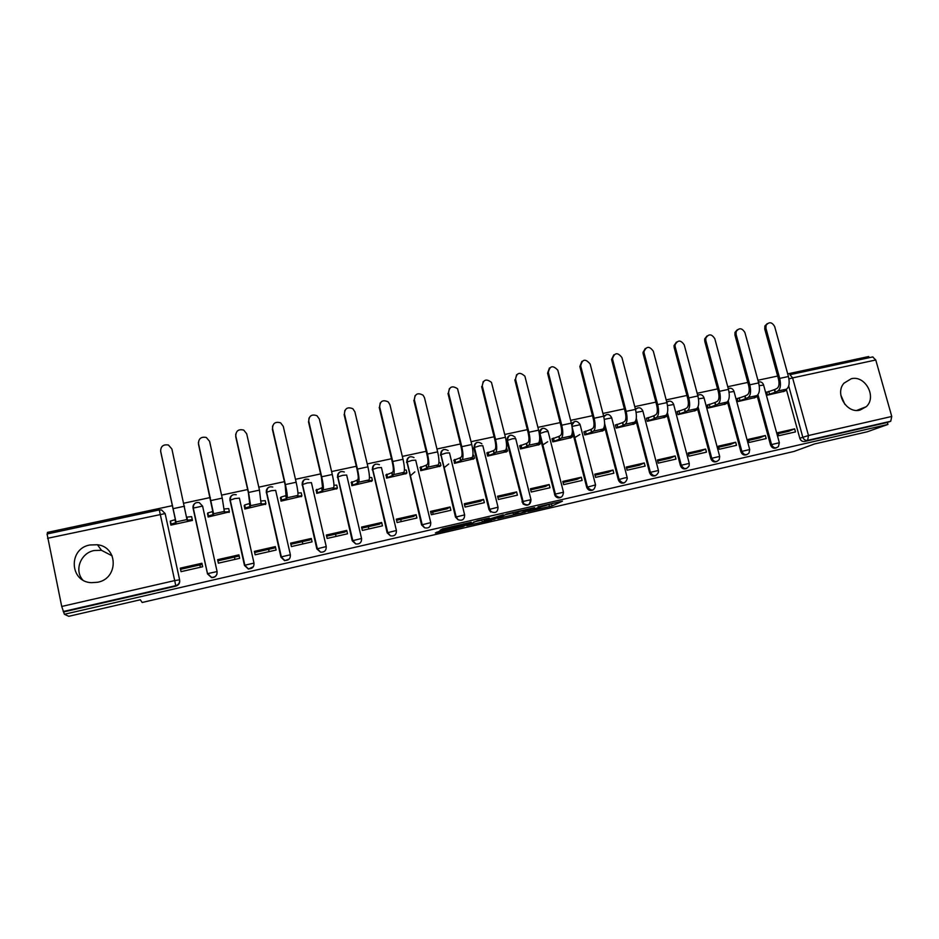 <?xml version="1.0" encoding="UTF-8"?>
<svg xmlns="http://www.w3.org/2000/svg" width="939" height="939" viewBox="0 0 939 939"><rect width="100%" height="100%" fill="white"/><g stroke="black" fill="none" stroke-linecap="round" stroke-linejoin="round"><path stroke-width="1.41" d="M527.906 511.567L552.026 505.957L562.426 501.191L538.012 506.79L546.334 505.393L532.894 509.208L540.242 508.234L527.906 511.567M97.715 582.25C118.572 578.483 118.244 546.956 97.456 544.737L89.839 544.984C68.218 548.634 69.451 581.851 91.376 582.685L97.715 582.25M82.667 579.891C74.064 570.043 80.813 552.954 94.146 550.524L101.435 550.289L112.175 555.865M860.03 410.097L866.228 406.716C877.155 397.091 865.23 374.896 851.227 378.757L844.02 383.147C834.513 393.382 846.685 413.888 860.03 410.097M840.816 395.073L844.889 404.369M439.792 531.122L435.356 532.941L436.999 532.695L463.173 526.521L471.237 522.248L442.586 528.857L440.086 530.265L441.753 530.019L466.953 523.657L461.601 526.509L439.792 531.122M546.545 505.182L551.51 503.903L552.026 505.957L551.522 503.903L552.907 503.257M887.942 424.44L867.143 431.811L814.442 443.983L794.03 451.436L142.141 602.474L140.334 599.775L68.758 616.313L64.392 614.27L887.942 424.44L887.378 422.444L890.735 421.247L807.657 440.356C805.322 440.626 803.69 439.546 802.786 437.128L788.713 385.976M497.729 518.516L524.866 512.236L534.561 507.623L506.708 514.044L497.729 518.516M491.801 520.018L466.742 525.687L477.364 520.699L489.325 518.07L485.827 519.866L487.364 519.643L503.257 514.818L494.219 519.337L491.719 519.666M869.068 357.712L868.728 356.527L787.704 373.875M777.656 376.034L757.926 380.26M747.808 382.419L727.748 386.715M717.572 388.899L697.172 393.265M686.925 395.46L666.174 399.908M655.88 402.115L634.764 406.634M624.4 408.852L602.92 413.453M592.486 415.684L570.642 420.367M560.137 422.609L537.918 427.374M527.342 429.639L504.724 434.487M494.09 436.764L471.073 441.694M460.368 443.983L436.952 448.995M426.177 451.307L402.338 456.413M391.493 458.737L367.219 463.925M356.304 466.272L331.608 471.554M320.61 473.913L295.468 479.301M284.4 481.672L258.8 487.153M247.661 489.536L221.581 495.123M210.371 497.517L183.821 503.21M172.53 505.628L47.384 532.425L47.678 533.857M64.392 614.27L61.716 606.453L47.079 534.021M887.378 422.444L804.641 441.483C802.317 441.753 800.697 440.684 799.805 438.267L786.565 390.108M786.518 389.955L786.319 389.239M872.707 356.937L875.77 359.989L891.768 416.458L890.735 421.247M767.656 391.868L766.705 392.068L767.527 395.108L784.3 391.223M794.64 428.865L777.797 432.691L778.631 435.743L795.474 431.917L794.64 428.865L788.525 431.33L778.067 433.701M765.355 435.508L748.289 439.382L749.122 442.457L766.189 438.572L765.355 435.508L759.498 437.914L748.559 440.403M738.148 398.277L737.221 398.476L738.054 401.528L755.038 397.584M735.683 442.234L718.394 446.154L719.215 449.265L736.516 445.321L735.683 442.234L730.096 444.593L718.664 447.187M708.241 404.768L707.36 404.955L708.194 408.042L725.401 404.04M705.623 449.053L688.099 453.021L688.933 456.154L706.457 452.164L705.623 449.053L700.306 451.354L688.369 454.053M677.958 411.341L677.113 411.528L677.935 414.627L695.376 410.589M675.164 455.955L657.406 459.981L658.227 463.127L675.986 459.089L675.164 455.955L670.117 458.197L657.676 461.026M647.264 418.008L646.455 418.184L647.276 421.306L664.953 417.209M644.295 462.95L626.301 467.035L627.123 470.204L645.116 466.108L644.295 462.95L639.541 465.134L626.571 468.08M616.16 424.768L615.385 424.933L616.207 428.078L634.118 423.923M613.014 470.052L594.774 474.183L595.596 477.376L613.836 473.233L613.014 470.052L608.554 472.176L595.044 475.24M584.633 431.611L583.905 431.776L584.715 434.945L602.873 430.731M581.311 477.235L562.813 481.425L563.635 484.641L582.121 480.439L581.311 477.235L577.156 479.301L563.083 482.493M552.684 438.56L551.991 438.701L552.801 441.893L571.205 437.621M549.162 484.524L530.429 488.773L531.239 492.013L549.984 487.752L549.162 484.524L545.336 486.519L530.688 489.841M520.288 445.591L519.643 445.732L520.452 448.948L539.103 444.617M516.591 491.907L497.588 496.215L498.398 499.489L517.401 495.158L516.591 491.907L513.07 493.844L497.846 497.294M487.458 452.715L486.86 452.844L487.658 456.096L506.567 451.694M483.55 499.395L464.289 503.762L465.087 507.06L484.36 502.67L483.55 499.395L480.369 501.262L464.559 504.853M454.171 459.946L454.406 463.338L473.585 458.878M448.713 463.983L444.041 467.739M433.161 514.314L432.668 512.095M450.063 506.99L430.532 511.426L431.33 514.736L450.861 510.288L450.063 506.99L447.222 508.785L430.79 512.518M420.414 467.282L420.695 470.685L440.133 466.155M414.85 471.871L410.284 475.909M401.223 521.579L400.718 519.337M416.106 514.689L396.293 519.185L397.091 522.53L416.904 518.023L416.106 514.689L413.618 516.415L396.551 520.288M386.187 474.711L386.516 478.127L406.223 473.538M368.851 528.95L368.346 526.685M381.657 522.495L361.562 527.061L362.36 530.418L382.455 525.852L381.657 522.495L379.532 524.15L361.832 528.164M351.468 482.259L351.843 485.686L371.832 481.014M336.056 536.404L335.552 534.127M346.726 530.418L326.349 535.042L327.136 538.434L347.512 533.798L346.726 530.418L344.977 531.99L326.608 536.157M316.267 489.9L316.689 493.351L336.96 488.597M302.816 543.963L302.311 541.674M311.302 538.458L290.62 543.141L291.407 546.557L312.077 541.862L311.302 538.458L309.929 539.948L290.879 544.268M280.55 497.658L281.019 501.121L301.583 496.285M269.117 551.627L268.613 549.327M275.35 546.604L254.387 551.357L255.162 554.808L276.136 550.031L275.35 546.604L274.376 548.012L254.633 552.496M244.316 505.522L244.833 508.997L265.69 504.055M234.973 559.398L234.468 557.073M238.893 554.867L217.613 559.691L218.376 563.165L239.668 558.329L238.893 554.867L238.318 556.193L217.86 560.841M207.566 513.504L208.129 517.002L229.269 511.908M200.359 567.262L199.854 564.926M201.885 563.259L180.3 568.154L181.063 571.651L202.66 566.745L201.885 563.259L201.744 564.503L180.546 569.304M170.264 521.603L170.886 525.112L192.436 520.417L192.284 519.701M216.991 573.975C216.099 576.499 214.303 577.696 211.592 577.591L207.507 573.94L193.058 508.14C192.706 505.722 193.645 503.95 195.875 502.799M253.354 566.71L248.377 569.081L244.48 565.478L229.996 500.182C229.644 497.74 230.583 495.968 232.837 494.853M289.2 559.045L284.611 560.677L280.925 557.132L266.406 492.329C266.042 489.876 266.993 488.116 269.258 487.024M316.83 548.904L326.22 546.568C326.385 550.5 324.495 552.355 320.539 552.155L316.83 548.904L302.299 484.594C301.924 482.13 302.874 480.369 305.152 479.313M352.242 540.794L361.562 538.481C361.703 542.507 359.754 544.327 355.74 543.939L352.242 540.794L337.676 476.965C337.301 474.5 338.251 472.751 340.517 471.718M387.15 532.8L396.411 530.5C396.504 534.655 394.497 536.427 390.401 535.817L387.15 532.8L372.56 469.453C372.184 466.976 373.123 465.239 375.389 464.23M421.564 524.913L430.755 522.624C430.801 526.955 428.712 528.657 424.51 527.753L421.564 524.913L406.951 462.035C406.575 459.57 407.503 457.833 409.768 456.847M455.497 517.143L464.629 514.877C464.582 519.408 462.399 521.028 458.079 519.725L455.497 517.143L440.872 454.734C440.485 452.258 441.412 450.532 443.666 449.57M488.961 509.478L498.034 507.224C497.846 512.025 495.546 513.516 491.12 511.685L490.557 511.99L488.961 509.478L473.796 447.938L474.324 447.516C473.925 445.051 474.852 443.337 477.082 442.386M530.359 499.994C529.96 505.135 527.518 506.438 523.035 503.914L506.731 440.837L507.318 440.414C506.919 437.75 507.964 436.013 510.44 435.215M560.9 497.353C558.588 498.421 556.639 497.881 555.055 495.733L539.502 434.945M592.908 490.005C590.185 491.109 588.131 490.264 586.746 487.482L572.379 431.247M624.505 482.74C621.63 483.831 619.576 482.869 618.32 479.841L604.423 426.036M655.68 475.58C652.851 476.648 650.821 475.674 649.577 472.681L635.891 420.273M686.456 468.502C683.662 469.547 681.655 468.584 680.423 465.615L666.854 414.216M716.821 461.519C714.074 462.551 712.091 461.589 710.858 458.643L697.36 408.031M746.798 454.629C744.087 455.65 742.115 454.687 740.894 451.765L727.42 401.775M776.389 447.821C773.713 448.83 771.764 447.88 770.532 444.969L757.069 395.495M230.935 496.496L229.914 500.51M267.521 488.397L266.253 492.67M303.567 480.486L302.076 484.947M338.322 473.432L337.394 477.341M373.393 465.65L372.22 469.829M407.949 458.044L406.552 462.434M441.987 450.614L440.403 455.133M475.521 443.314L473.796 447.938M508.586 436.142L506.731 440.837M541.181 429.1L539.103 432.351M573.306 422.151L571.546 423.959M605.009 415.32L603.671 416.353M636.266 408.582L635.41 409.099M63.899 611.876L175.851 586.124C178.598 585.232 179.889 583.389 179.713 580.607M505.464 514.666L513.081 512.905M519.009 511.532L520.194 511.262M520.981 513.081L531.145 508.562L519.161 511.638L513.457 514.408L520.981 513.081M485.663 519.232L483.961 519.631M481.895 520.112L473.749 521.99M482.27 521.685L494.982 518.199L482.27 521.685L481.777 519.678M451.941 526.779L454.464 526.251M463.162 524.173L463.784 523.833M783.372 391.657L786.448 390.19L784.03 390.319L786.471 389.169C789.206 387.161 789.863 382.948 788.431 376.516L774.675 326.561C772.011 322.007 769.147 321.561 766.095 325.246L765.954 328.345L764.757 329.049L764.898 325.962L767.198 323.673M766.764 392.291L774.652 389.556L775.368 392.209L777.785 391.047C780.497 389.063 781.131 384.837 779.687 378.394L765.954 328.345M775.368 392.209L767.48 394.932M764.757 329.049L778.466 379.004C779.534 383.769 779.065 386.903 777.058 388.394L774.652 389.556M754.146 398.019L757.057 396.598L754.545 396.739L756.893 395.601C759.498 393.617 760.085 389.392 758.653 382.912L744.932 332.606C742.045 327.864 739.099 327.547 736.117 331.655L736.094 334.401L734.955 335.106L734.979 332.359L737.35 329.73M737.291 398.699L745.061 395.976L745.789 398.641L748.09 397.514C750.672 395.53 751.235 391.305 749.792 384.814L736.094 334.401M745.789 398.641L738.007 401.352M734.955 335.106L748.629 385.413C749.698 390.213 749.275 393.359 747.374 394.838L745.061 395.976M724.544 404.474L727.291 403.101L724.685 403.242L726.915 402.115C729.403 400.155 729.92 395.918 728.476 389.392L714.802 338.721C711.633 333.803 708.628 333.638 705.764 338.216L705.835 340.54L704.755 341.244L704.684 338.909L707.09 335.869M707.431 405.19L715.084 402.491L715.8 405.167L718.006 404.052C720.448 402.103 720.952 397.854 719.497 391.317L705.835 340.54M715.8 405.167L708.147 407.855M704.755 341.244L718.382 391.903C719.462 396.751 719.086 399.897 717.279 401.364L715.084 402.491M694.555 411.012L697.125 409.674L694.426 409.827L696.55 408.723C698.898 406.775 699.344 402.526 697.888 395.965L684.261 344.93C680.787 339.812 677.7 339.812 675.035 344.918L675.188 346.773L674.155 347.453L674.014 345.611L676.432 342.089M677.172 411.763L684.707 409.075L685.423 411.787L687.512 410.683C689.825 408.747 690.247 404.498 688.792 397.913L675.188 346.773M685.423 411.787L677.888 414.451M674.155 347.453L687.735 398.488C688.815 403.371 688.51 406.528 686.796 407.972L684.707 409.075M664.166 417.632L666.561 416.341L663.767 416.493L665.774 415.414C667.981 413.489 668.357 409.228 666.901 402.62L653.321 351.209C649.471 345.916 646.337 346.104 643.943 351.785L644.107 353.076L643.145 353.757L642.98 352.465L645.339 348.416M646.513 418.43L653.931 415.754L654.647 418.477L656.619 417.409C658.791 415.496 659.143 411.223 657.676 404.592L644.107 353.076M654.647 418.477L647.229 421.13M643.145 353.757L656.678 405.167C657.769 410.073 657.5 413.242 655.891 414.674L653.931 415.754M633.379 424.346L635.597 423.102L632.686 423.254L634.576 422.198C636.654 420.296 636.947 416.024 635.48 409.369L621.947 357.583C617.686 352.102 614.529 352.501 612.486 358.78L612.627 359.473L611.723 360.142L611.582 359.449L613.824 354.825M615.456 425.179L622.733 422.527L623.449 425.273L625.304 424.217C627.334 422.327 627.604 418.043 626.137 411.376L612.627 359.473M623.449 425.273L616.16 427.902M611.723 360.142L625.198 411.928C626.29 416.869 626.09 420.05 624.588 421.47L622.733 422.527M602.169 431.142L604.223 429.945L601.195 430.109L602.955 429.076C604.892 427.198 605.115 422.902 603.636 416.2L590.162 364.039C585.431 358.405 582.274 359.027 580.689 365.893L579.844 366.55L581.875 361.351M583.964 432.022L591.112 429.393L591.828 432.151L593.554 431.118C595.443 429.252 595.643 424.956 594.164 418.242L580.701 365.964M591.828 432.151L584.668 434.769M574.797 437.586L579.821 434.546M585.42 431.13L586.124 433.888L585.42 431.13M579.856 366.621L593.284 418.782C594.387 423.759 594.234 426.952 592.838 428.348L591.112 429.393M570.548 438.032L572.426 436.87L569.269 437.058L570.912 436.048C572.696 434.194 572.837 429.886 571.346 423.137L557.813 370.201C552.883 364.942 549.726 365.717 548.341 372.525L547.566 373.182L549.456 367.971M552.062 438.959L559.069 436.342L559.773 439.123L561.381 438.126C563.118 436.271 563.236 431.963 561.745 425.203L548.341 372.525M559.773 439.123L552.754 441.717M542.765 444.922L547.707 441.741M547.566 373.182L560.935 425.743C562.038 430.743 561.956 433.947 560.665 435.32L559.069 436.342M538.493 445.016L540.23 443.889L536.908 444.1L538.423 443.114C540.054 441.283 540.113 436.964 538.622 430.168L524.901 376.222C519.76 371.609 516.65 372.607 515.534 379.192L516.591 374.708M519.713 445.99L526.579 443.396L527.284 446.201L528.751 445.215C530.335 443.384 530.382 439.065 528.88 432.257L515.534 379.192M527.284 446.201L520.406 448.772M514.818 379.826L528.141 432.785C529.244 437.832 529.22 441.037 528.047 442.398L526.579 443.396M539.502 440.825L540.16 443.619M505.992 452.093L507.588 450.99L504.102 451.248L505.487 450.274C506.954 448.466 506.943 444.135 505.428 437.292L491.473 382.396C486.214 378.405 483.151 379.591 482.27 385.941L483.233 381.563M486.918 453.114L493.644 450.544L494.348 453.373L495.686 452.41C497.107 450.603 497.06 446.271 495.557 439.417L482.27 385.941M494.348 453.373L487.611 455.92M481.625 386.575L494.876 439.933C496.003 445.004 496.027 448.22 494.982 449.57L493.644 450.544M506.45 447.926L507.518 450.743M473.056 459.277L474.488 458.197L470.838 458.478L472.082 457.539C473.397 455.755 473.291 451.413 471.777 444.523L457.539 388.734C452.222 385.319 449.218 386.668 448.537 392.795L449.405 388.546M453.678 460.345L460.251 457.786L460.943 460.638L462.141 459.699C463.408 457.927 463.279 453.584 461.765 446.671L448.537 392.795M460.943 460.638L454.37 463.173M447.973 393.418L461.155 447.175C462.281 452.293 462.375 455.509 461.448 456.847L460.251 457.786M472.927 455.157L473.796 455.368L474.43 457.974M439.663 466.554L440.931 465.509L437.116 465.826L438.22 464.911C439.358 463.15 439.17 458.795 437.644 451.859L424.475 397.678L423.125 395.237C417.785 392.326 414.85 393.828 414.334 399.744L415.073 395.671M419.968 467.669L426.388 465.134L427.081 468.009L428.137 467.106C429.229 465.345 429.017 460.99 427.491 454.042L414.334 399.744M427.081 468.009L420.66 470.521M413.829 400.343L426.952 454.523C428.09 459.676 428.243 462.904 427.445 464.218L426.388 465.134M438.924 462.493L440.238 462.657L440.884 465.298M405.801 473.925L406.904 472.916L402.913 473.268L403.864 472.376C404.838 470.639 404.556 466.284 403.031 459.288L389.92 404.697L388.23 401.904C382.901 399.439 380.037 401.07 379.638 406.787L380.225 402.96M385.788 475.111L392.044 472.587L392.737 475.486L393.641 474.606C394.568 472.88 394.263 468.514 392.725 461.507L379.638 406.787M392.737 475.486L386.481 477.974M379.215 407.385L392.267 461.976C393.406 467.164 393.629 470.404 392.948 471.695L392.044 472.587M404.439 469.958L406.223 470.04L406.869 472.728M371.457 481.414L372.396 480.428L368.217 480.815L369.027 479.958C369.825 478.244 369.45 473.878 367.912 466.836L354.883 411.81L352.841 408.723C347.547 406.646 344.742 408.383 344.449 413.935L344.859 410.425M351.127 482.646L357.207 480.146L357.9 483.057L358.663 482.212C359.402 480.51 359.003 476.132 357.454 469.077L344.449 413.935M357.9 483.057L351.808 485.545M344.108 414.51L357.078 469.535C358.217 474.758 358.522 478.01 357.97 479.289L357.207 480.146M369.461 477.528L371.715 477.54L372.36 480.263M336.632 488.996L337.406 488.045L333.04 488.468L333.685 487.646C334.307 485.968 333.838 481.578 332.289 474.488L319.342 419.029L316.971 415.707C311.713 413.958 308.966 415.777 308.755 421.177L308.99 418.09M315.974 490.311L321.889 487.811L322.57 490.757L323.169 489.923C323.732 488.257 323.239 483.867 321.678 476.766L308.755 421.177M322.57 490.757L316.654 493.221M308.485 421.752L321.384 477.212L322.488 486.977L321.889 487.811M333.967 485.217L336.725 485.134L337.371 487.916M301.313 496.696L301.9 495.78L297.346 496.238L297.839 495.44C298.273 493.785 297.71 489.395 296.149 482.247L283.273 426.353L280.608 422.832C275.385 421.365 272.697 423.266 272.545 428.536L272.592 425.977M280.327 498.081L280.961 497.107L286.043 495.592L286.724 498.55L287.17 497.764C287.545 496.121 286.947 491.719 285.386 484.559L272.545 428.536M286.724 498.55L281.63 500.064L280.996 501.027M272.345 429.1L285.163 484.994L286.043 495.592M297.968 493.022L301.219 492.834L301.877 495.663M265.491 504.501L265.89 503.621L261.136 504.126L259.469 490.123L246.687 433.783L243.741 430.097C238.541 428.877 235.9 430.837 235.795 436.001L235.712 434.111M244.163 506.004L244.656 504.982L249.692 503.48L250.643 505.698L248.553 492.47L235.795 436.001M250.361 506.461L245.325 507.952L244.833 508.961M235.689 436.541L248.412 492.881L249.692 503.48M261.429 500.945L265.221 500.663L265.866 503.539M229.139 512.424L229.351 511.579L224.409 512.119L222.25 498.116L209.561 441.33L206.345 437.492C201.192 436.482 198.575 438.501 198.505 443.572L198.387 442.48M207.496 514.126L207.824 512.964L212.801 511.485L213.587 513.762L198.505 443.572M213.47 514.49L208.493 515.957L208.165 516.99M198.481 444.1L212.801 511.485M224.362 508.985L228.682 508.586L229.339 511.52M192.26 520.452L192.284 519.643L187.131 520.229L171.884 448.983L168.421 445.027C163.292 444.194 160.71 446.271 160.663 451.26L160.628 451.049M186.744 517.143L191.615 516.638L192.284 519.619M170.464 523.152L170.452 521.063L175.37 519.607L175.969 521.943L160.663 451.26M176.027 522.647L171.109 524.091L170.98 525.089M160.733 451.776L175.37 519.607M207.507 573.94L193.27 507.917C193.352 503.867 195.347 502.095 199.244 502.588L202.578 506.086L217.097 571.546C217.285 575.302 215.465 577.25 211.639 577.415L207.542 573.752L193.058 508.14L202.578 506.086M61.716 606.453L174.701 580.595L159.29 509.924L161.602 509.994L165.147 513.574L179.619 579.809C179.948 582.732 178.668 584.68 175.781 585.643L63.183 611.524M165.147 513.574L47.549 538.305M799.805 438.267L808.479 435.52L891.768 416.458M875.77 359.989L792.598 377.901L808.479 435.52L807.657 440.356L804.641 441.483M244.48 565.478L229.996 500.182L234.856 498.55L239.386 498.151L253.988 563.071M280.925 557.132L266.406 492.329L271.324 490.698L275.655 490.334L290.362 554.726M308.79 479.442C304.776 478.444 302.675 480.099 302.499 484.43L317.3 548.54L320.539 552.155L317.077 548.669L302.299 484.594L307.276 482.951L311.419 482.634L326.209 546.498M344.331 471.988C340.247 470.756 338.099 472.364 337.864 476.824L352.747 540.43L355.74 543.939L352.548 540.547L337.676 476.965L342.712 475.322L346.667 475.028L361.538 538.387M379.391 464.699C375.26 463.173 373.041 464.711 372.736 469.324L387.701 532.436L390.401 535.817L387.514 532.53L372.56 469.453L377.642 467.798L381.422 467.54L396.375 530.394M414.005 457.563C409.815 455.685 407.514 457.14 407.115 461.929L422.163 524.549L424.51 527.753L421.998 524.631L406.951 462.035L412.092 460.38L415.695 460.157L430.731 522.507M448.173 450.603C443.924 448.29 441.541 449.628 441.001 454.64L456.131 516.779L458.079 519.725L455.99 516.849L440.872 454.734L446.06 453.068L449.499 452.868L464.594 514.736M481.883 443.818C477.622 440.99 475.146 442.199 474.43 447.445L489.63 509.114L491.12 511.685L489.512 509.173L474.324 447.516L479.547 445.849L482.822 445.685L497.999 507.072M521.967 501.907L522.577 501.602L507.318 440.414L512.588 438.736L515.699 438.607L530.946 499.513M554.526 494.454L555.184 494.125L539.855 433.395C539.456 430.942 540.348 429.252 542.554 428.337M539.338 433.748L545.172 431.717L548.13 431.611L563.435 492.059M586.64 487.095L587.356 486.766L572.121 427.104M572.027 426.435L580.126 424.721L595.49 484.712M618.32 479.841L619.094 479.5L604.622 423.454M649.577 472.681L650.398 472.329L636.302 418.336M680.423 465.615L681.291 465.251L667.418 412.702M710.858 458.643L711.774 458.267L698.053 406.798M740.894 451.765L741.857 451.377L728.218 400.777M770.532 444.969L771.553 444.581L757.961 394.685M778.443 446.53C775.626 448.76 773.337 448.103 771.553 444.581L779.347 442.738L778.443 446.53M763.548 384.826C762.585 382.419 760.872 381.48 758.407 381.997L758.501 381.985M759.228 385.671L763.607 385.096L779.311 442.586M749.04 453.032C746.212 455.638 743.817 455.086 741.857 451.377L749.709 449.535L749.04 453.032M733.958 391.211C732.831 388.535 730.929 387.654 728.253 388.57L728.91 388.335M719.262 459.523C716.469 462.598 713.969 462.176 711.774 458.267L719.685 456.424L719.262 459.523M697.712 395.272L698.933 394.767M689.097 465.944C686.409 469.641 683.815 469.406 681.291 465.251L689.261 463.397L689.097 465.944M666.784 402.209L668.286 401.352M658.474 472.27C656.056 476.73 653.368 476.754 650.398 472.329L658.439 470.474L658.474 472.27M635.492 409.392L637.487 407.96M627.299 478.514C625.362 483.855 622.627 484.184 619.094 479.5L624.552 477.939L627.193 477.634L627.299 478.514M603.812 416.916L606.265 414.662M595.537 484.888C594.422 490.851 591.734 491.602 587.474 487.141L595.537 484.888M571.828 425.261L574.633 421.447M563.482 492.236C562.778 497.776 560.196 498.844 555.724 495.416L555.184 494.125L563.482 492.236M530.981 499.677C530.594 504.83 528.141 506.133 523.645 503.597L522.659 501.555L530.981 499.677M290.374 554.785C290.55 558.635 288.696 560.524 284.799 560.466L281.101 556.909L290.374 554.785M254 563.118C254.187 566.898 252.356 568.823 248.495 568.881L244.586 565.266L254 563.118M729.063 392.209L734.016 391.481L749.662 449.382M698.487 398.84L704.05 397.96L719.638 456.26M667.512 405.566L673.674 404.521L689.214 463.232M636.102 412.397L642.898 411.165L658.392 470.298M604.282 419.346L611.723 417.902L627.146 477.458M211.592 577.591L207.777 573.6L217.097 571.569M175.851 586.124L174.701 580.595L179.619 579.809M159.29 509.924L47.009 533.998M788.948 378.887L792.598 377.901L789.922 374.684L872.906 356.89M549.022 504.607L549.538 506.649M524.866 512.236L524.713 511.638L524.889 512.225M518.903 511.109L519.044 511.696M512.976 512.471L513.457 514.408M485.557 518.798L485.827 519.866M494.09 518.645L494.254 519.314M484.266 520.664L483.902 519.185L484.219 520.687M454.406 525.993L454.629 526.908M451.894 526.579L452.152 527.624M441.6 529.42L441.753 530.019M463.044 525.746L463.232 526.497M436.846 532.096L436.999 532.695M786.471 389.169L777.785 391.047M768.759 391.328L769.487 393.969M774.37 389.626L775.086 392.267M788.431 376.516L779.687 378.394M756.893 395.601L748.09 397.514M739.204 397.749L739.92 400.401M744.78 396.047L745.496 398.711M758.653 382.912L749.792 384.814M726.915 402.115L718.006 404.052M709.25 404.251L709.966 406.927M714.79 402.549L715.518 405.237M728.476 389.392L719.497 391.317M696.55 408.723L687.512 410.683M678.909 410.836L679.625 413.536M684.414 409.146L685.13 411.845M697.888 395.965L688.792 397.913M665.774 415.414L656.619 417.409M648.168 417.515L648.872 420.226M653.626 415.824L654.342 418.548M666.901 402.62L657.676 404.592M634.576 422.198L625.304 424.217M617.005 424.275L617.709 427.01M622.428 422.597L623.144 425.332M635.48 409.369L626.137 411.376M602.955 429.076L593.554 431.118M590.807 429.452L591.523 432.222M603.636 416.2L594.164 418.242M570.912 436.048L561.381 438.126M571.863 434.651L572.356 436.588M553.411 438.09L554.116 440.861L553.447 438.067M558.752 436.412L559.468 439.194M571.346 423.137L561.745 425.203M538.423 443.114L528.751 445.215M520.957 445.133L521.661 447.926M526.263 443.466L526.967 446.271M538.622 430.168L528.88 432.257M505.487 450.274L495.686 452.41M488.057 452.269L488.761 455.086M493.327 450.614L494.02 453.431M505.428 437.292L495.557 439.417M472.082 457.539L462.141 459.699M454.711 459.511L455.403 462.352M459.922 457.856L460.626 460.709M471.777 444.523L461.765 446.671M438.22 464.911L428.137 467.106M420.895 466.859L421.576 469.723M426.06 465.204L426.752 468.08M437.644 451.859L427.491 454.042M403.864 472.376L393.641 474.606M386.598 474.301L387.279 477.188M391.704 472.657L392.396 475.557M403.031 459.288L392.725 461.507M369.027 479.958L358.663 482.212M351.808 481.86L352.489 484.759M356.879 480.228L357.559 483.139M367.912 466.836L357.454 469.077M333.685 487.646L323.169 489.923M316.537 489.512L317.206 492.447M321.537 487.893L322.23 490.827M332.289 474.488L321.678 476.766M297.839 495.44L287.17 497.764M280.749 497.283L281.418 500.241M285.702 495.663L286.383 498.632M296.149 482.247L285.386 484.559M261.476 503.351L250.643 505.698M244.445 505.17L245.114 508.14M249.34 503.562L250.009 506.544M259.469 490.123L248.553 492.47M224.585 511.25L224.761 512.037M224.574 511.379L213.587 513.762M207.601 513.163L208.27 516.168M212.437 511.567L213.106 514.572M222.25 498.116L211.181 500.499M186.826 517.131L187.483 520.147M187.119 519.525L175.969 521.943M170.229 521.286L170.886 524.302M175.006 519.69L175.663 522.718M184.49 506.227L173.245 508.645M101.435 550.289L97.456 544.737M856.779 410.413L866.228 406.716M586.746 487.482L587.474 487.141L572.109 426.975M555.055 495.733L555.724 495.416L539.902 433.372C541.134 427.562 543.787 426.729 547.871 430.86M523.035 503.914L523.645 503.597L507.389 440.356C508.328 434.839 510.91 433.795 515.124 437.245M284.611 560.677L281.324 556.768L266.617 492.142C266.758 487.928 268.8 486.214 272.768 487.024M248.377 569.081L244.821 565.125L230.208 499.971C230.313 495.851 232.332 494.102 236.264 494.736M703.98 397.667C702.642 394.72 700.553 393.934 697.724 395.331M673.603 404.228C672.007 400.965 669.742 400.319 666.807 402.291M642.828 410.859C640.903 407.28 638.473 406.822 635.515 409.51M611.653 417.585C609.258 413.63 606.653 413.453 603.847 417.069M580.044 424.405C576.652 419.944 573.929 420.343 571.886 425.613M494.055 518.668L494.219 519.337M454.347 526.004L454.57 526.943M462.997 525.77L463.173 526.521M766.095 325.246L764.898 325.962M786.201 389.298L786.377 389.943M736.117 331.655L734.979 332.359M756.799 395.648L756.987 396.352M705.764 338.216L704.684 338.909M727.009 402.068L727.22 402.831M675.035 344.918L674.014 345.611M696.82 408.547L697.055 409.404M643.943 351.785L642.98 352.465M666.232 415.073L666.49 416.071M612.486 358.78L611.582 359.449M635.21 421.623L635.527 422.82M580.689 365.893L579.844 366.55M603.765 428.184L604.141 429.651M521.028 445.086L521.732 447.891M488.163 452.211L488.855 455.028M454.828 459.429L455.532 462.27M421.036 466.753L421.728 469.617M386.762 474.183L387.455 477.071M351.996 481.719L352.677 484.618M316.736 489.36L317.417 492.294M280.961 497.107L281.63 500.064M244.656 504.982L245.325 507.952M207.824 512.964L208.493 515.957M170.452 521.063L171.109 524.091"/></g></svg>
